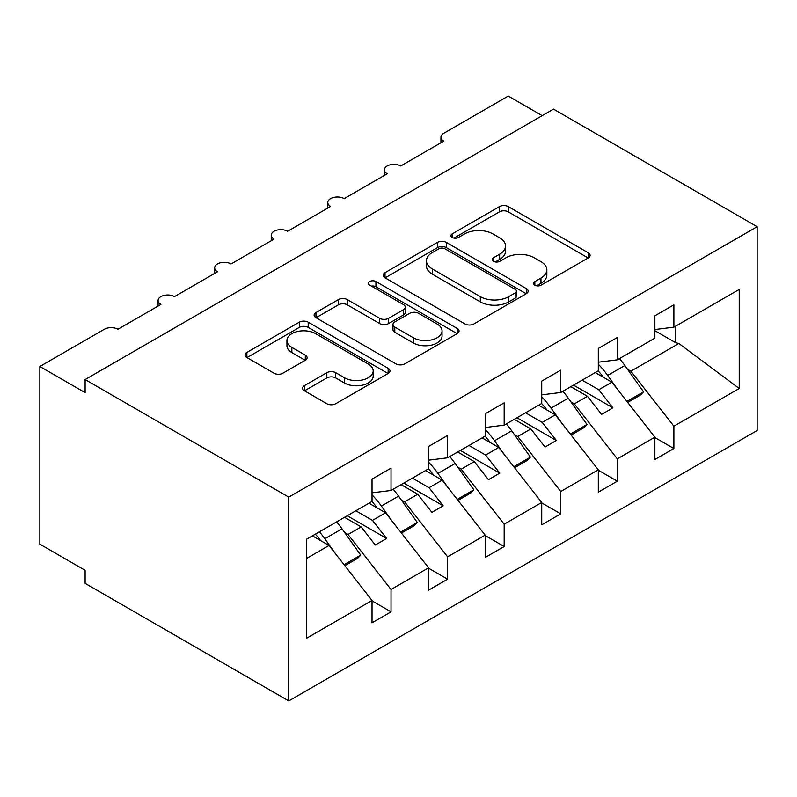 <?xml version="1.0" encoding="UTF-8"?>
<svg xmlns="http://www.w3.org/2000/svg" width="797" height="797" viewBox="0 0 797 797"><rect width="100%" height="100%" fill="white"/><g stroke="black" fill="none" stroke-linecap="round" stroke-linejoin="round"><path stroke-width="1.2" d="M534.847 285.177A4.393 2.54 0 0 0 541.063 285.177L588.266 257.929A6.286 3.626 0 0 0 590.099 255.369A6.286 3.626 0 0 0 588.266 252.798L508.307 206.632A6.286 3.626 0 0 0 499.42 206.632L452.218 233.89A4.393 2.54 0 0 0 450.933 235.683A4.393 2.54 0 0 0 452.218 237.476A4.393 2.54 0 0 0 458.444 237.476L464.551 233.949A20.104 11.606 0 0 1 492.974 233.949L499.639 237.795A20.104 11.606 0 0 1 505.527 246.004A20.104 11.606 0 0 1 499.639 254.213L493.532 257.74A4.393 2.54 0 0 0 492.247 259.533A4.393 2.54 0 0 0 493.532 261.326A4.393 2.54 0 0 0 499.749 261.326L505.866 257.8A20.104 11.606 0 0 1 534.289 257.8L540.954 261.645A20.104 11.606 0 0 1 546.842 269.854A20.104 11.606 0 0 1 540.954 278.063L534.847 281.59A4.393 2.54 0 0 0 533.562 283.383A4.393 2.54 0 0 0 534.847 285.177L534.847 281.59M304.414 385.648A6.286 3.626 0 0 0 302.571 388.209A6.286 3.626 0 0 0 304.414 390.779L326.84 403.73A6.286 3.626 0 0 0 335.726 403.73L388.149 373.464A6.286 3.626 0 0 0 389.982 370.904A6.286 3.626 0 0 0 388.149 368.334L308.19 322.177A6.286 3.626 0 0 0 299.303 322.177L246.881 352.433A6.286 3.626 0 0 0 245.048 355.004A6.286 3.626 0 0 0 246.881 357.564L273.979 373.205A6.286 3.626 0 0 0 282.865 373.205L305.301 360.254A6.286 3.626 0 0 0 307.144 357.694A6.286 3.626 0 0 0 305.301 355.133L291.861 347.372A16.807 9.703 0 0 1 286.94 340.508A16.807 9.703 0 0 1 297.311 331.552A16.807 9.703 0 0 1 315.632 333.654L368.264 364.04A16.807 9.703 0 0 1 373.185 370.904A16.807 9.703 0 0 1 362.814 379.87A16.807 9.703 0 0 1 344.503 377.758L335.726 372.697A6.286 3.626 0 0 0 326.84 372.697L304.414 385.648L304.414 390.779M757.15 226.707L288.753 497.129L288.753 700.932L757.15 430.51L757.15 226.707L553.497 109.129L85.11 379.551L85.11 392.622L39.85 366.49L104.337 329.261A9.604 5.539 0 0 1 117.916 329.261L160.904 304.434A9.604 5.539 0 0 1 158.095 300.519A9.604 5.539 0 0 1 164.023 295.398A9.604 5.539 0 0 1 174.483 296.604L217.481 271.777A9.604 5.539 0 0 1 214.662 267.862A9.604 5.539 0 0 1 220.59 262.741A9.604 5.539 0 0 1 231.05 263.937L274.048 239.12A9.604 5.539 0 0 1 271.239 235.195A9.604 5.539 0 0 1 277.167 230.074A9.604 5.539 0 0 1 287.627 231.279L330.616 206.453A9.604 5.539 0 0 1 327.806 202.538A9.604 5.539 0 0 1 333.734 197.417A9.604 5.539 0 0 1 344.194 198.622L387.183 173.796A9.604 5.539 0 0 1 384.373 169.881A9.604 5.539 0 0 1 390.301 164.76A9.604 5.539 0 0 1 400.761 165.955L443.76 141.139A9.604 5.539 180 0 1 440.94 137.214A9.604 5.539 180 0 1 443.76 133.298L508.247 96.068L542.189 115.665M288.753 497.129L85.11 379.551M464.99 323.971A6.286 3.626 0 0 0 473.876 323.971L526.299 293.704A6.286 3.626 0 0 0 528.132 291.144A6.286 3.626 0 0 0 526.299 288.574L446.34 242.418A6.286 3.626 0 0 0 437.453 242.418L385.031 272.674A6.286 3.626 0 0 0 383.198 275.244A6.286 3.626 0 0 0 385.031 277.804L464.99 323.971M371.472 286.133A4.393 2.54 0 0 1 375.925 286.751L375.925 281.52L457.219 328.454A6.286 3.626 0 0 1 459.062 331.024A6.286 3.626 0 0 1 457.219 333.584L404.806 363.85A6.286 3.626 0 0 1 395.92 363.85L315.961 317.684L315.961 312.554A6.286 3.626 0 0 0 314.118 315.124A6.286 3.626 0 0 0 315.961 317.684M315.961 312.554L338.396 299.602A6.286 3.626 0 0 1 347.273 299.602L379.701 318.322A6.286 3.626 0 0 0 388.587 318.322L403.471 309.734A6.286 3.626 0 0 0 405.314 307.174A6.286 3.626 0 0 0 403.471 304.603L369.708 285.117A4.393 2.54 0 0 1 368.423 283.324A4.393 2.54 0 0 1 371.133 280.972A4.393 2.54 0 0 1 375.925 281.52M306.676 558.378L329.031 545.467L372.03 600.47L306.676 638.198L306.676 539.171L372.03 501.443L372.03 479.107L391.028 468.128L391.028 490.474L372.03 492.835M391.028 490.474L428.597 468.785L428.597 446.44L447.605 435.471L447.605 457.807L428.597 460.178M447.605 457.807L485.164 436.128L485.164 413.782L504.172 402.814L504.172 425.15L485.164 427.521M504.172 425.15L541.731 403.461L541.731 381.125L560.739 370.147L560.739 392.493L541.731 394.854M560.739 392.493L598.308 370.804L598.308 348.468L617.306 337.49L617.306 359.826L598.308 362.197M372.03 600.858L391.028 611.837L391.028 589.501L428.597 567.813L385.599 512.81L368.971 503.206M344.673 532.545L348.04 534.498L391.028 589.501M428.597 568.201L447.605 579.18L447.605 556.834L485.164 535.146L442.176 480.153L425.538 470.549M401.24 499.888L404.607 501.841L447.605 556.834M485.164 535.544L504.172 546.513L504.172 524.177L541.731 502.489L498.743 447.486L482.105 437.892M457.807 467.231L461.174 469.174L504.172 524.177M541.731 502.887L560.739 513.856L560.739 491.52L598.308 469.832L555.31 414.829L538.682 405.225M514.374 434.574L517.751 436.517L560.739 491.52M598.308 470.22L617.306 481.199L617.306 458.853L654.875 437.174L654.875 459.51L673.883 448.532L673.883 426.196L739.227 388.468L678.865 343.497L675.687 342.72L675.687 326.122M570.951 401.907L574.318 403.86L617.306 458.853M617.306 359.826L654.875 338.147L654.875 315.801L673.883 304.833L673.883 327.168L654.875 329.54M654.875 437.563L673.883 448.532M627.518 369.25L630.885 371.193L673.883 426.196M39.85 366.49L39.85 544.162L85.11 570.293L85.11 583.354L288.753 700.932M329.031 545.467L312.404 535.863M391.028 611.837L372.03 622.806L372.03 600.47M447.605 579.18L428.597 590.149L428.597 567.813M504.172 546.513L485.164 557.492L485.164 535.146M560.739 513.856L541.731 524.834L541.731 502.489M617.306 481.199L598.308 492.167L598.308 469.832M673.883 327.168L739.227 289.441L739.227 388.468M348.04 534.498L361.161 526.917L375.307 545.018L386.625 538.483L372.478 520.391L385.599 512.81M344.533 517.313L361.161 526.917M355.851 510.787L372.478 520.391M404.607 501.841L417.738 494.26L431.874 512.351L443.192 505.826L429.045 487.724L442.176 480.153M401.1 484.656L417.738 494.26M412.418 478.12L429.045 487.724M461.174 469.174L474.305 461.602L488.451 479.694L499.759 473.159L485.612 455.067L498.743 447.486M457.667 451.999L474.305 461.602M468.985 445.463L485.612 455.067M517.751 436.517L530.872 428.935L545.018 447.037L556.336 440.502L542.189 422.41L555.31 414.829M514.244 419.342L530.872 428.935M525.552 412.806L542.189 422.41M574.318 403.86L587.439 396.278L601.586 414.37L612.903 407.845L598.756 389.743L611.877 382.171L595.249 372.568M570.811 386.675L587.439 396.278M582.119 380.149L598.756 389.743M611.877 382.171L654.875 437.174M630.885 371.193L678.865 343.497M654.875 330.695L675.687 342.72M573.521 385.11L612.903 407.845M516.954 417.767L556.336 440.502M460.387 450.425L499.759 473.159M403.82 483.092L443.192 505.826M347.243 515.749L386.625 538.483M536.6 285.804L540.954 283.284A20.104 11.606 0 0 0 546.842 275.085L546.842 269.854M505.527 246.004L505.527 251.234A20.104 11.606 0 0 1 499.639 259.433L495.296 261.944M588.176 257.979L508.307 211.863A6.286 3.626 0 0 0 499.42 211.863L453.981 238.094M526.209 293.754L446.34 247.638A6.286 3.626 0 0 0 437.453 247.638L385.12 277.854M515.191 292.937A4.393 2.54 0 0 0 516.476 291.144A4.393 2.54 0 0 0 515.191 289.351L445.005 248.823A4.393 2.54 0 0 0 438.788 248.823L432.343 252.539A20.104 11.606 0 0 0 426.455 260.749A20.104 11.606 0 0 0 432.343 268.958L480.322 296.653A20.104 11.606 0 0 0 508.745 296.653L515.191 292.937L515.191 298.158A4.393 2.54 0 0 0 516.476 296.364L516.476 291.144M426.455 260.749L426.455 265.979A20.104 11.606 0 0 0 432.343 274.178L432.343 268.958M515.191 298.158L508.745 301.884A20.104 11.606 0 0 1 480.322 301.884L432.343 274.178M316.04 317.734L338.396 304.833L338.396 299.602M405.314 307.174L405.314 312.394A6.286 3.626 0 0 1 403.471 314.964L388.587 323.552A6.286 3.626 0 0 1 379.701 323.552L347.273 304.833A6.286 3.626 0 0 0 338.396 304.833M375.925 286.751L457.139 333.634M413.354 337.759A16.807 9.703 0 0 0 431.665 339.861A16.807 9.703 0 0 0 442.046 330.894A16.807 9.703 0 0 0 437.115 324.03L418.574 313.321A6.286 3.626 0 0 0 409.688 313.321L394.804 321.918A6.286 3.626 0 0 0 392.971 324.479A6.286 3.626 0 0 0 394.804 327.049L413.354 337.759L413.354 342.979A16.807 9.703 0 0 0 431.665 345.081A16.807 9.703 0 0 0 442.046 336.115L442.046 330.894M392.971 324.479L392.971 329.709A6.286 3.626 0 0 0 394.804 332.269L394.804 327.049M413.354 342.979L394.804 332.269M373.185 370.904L373.185 376.124A16.807 9.703 0 0 1 362.814 385.09A16.807 9.703 0 0 1 344.503 382.988L335.726 377.927A6.286 3.626 0 0 0 326.84 377.927L304.494 390.829M286.94 340.508L286.94 345.739A16.807 9.703 0 0 0 291.861 352.593L291.861 347.372M305.211 360.304L291.861 352.593M388.059 373.514L308.19 327.398A6.286 3.626 0 0 0 299.303 327.398L246.97 357.614M598.308 364.209A58.878 33.992 60 0 1 607.653 375.437L618.123 390.161M619.458 358.59A58.878 33.992 60 0 1 624.858 365.504L643.558 391.815L626.93 401.419M643.558 391.815L640.389 395.083L627.697 402.405M603.498 377.33A51.197 29.559 -120 0 0 598.188 370.874M541.731 396.866A58.878 33.992 60 0 1 551.086 408.094L561.556 422.818M562.881 391.247A58.878 33.992 60 0 1 568.281 398.161L586.99 424.472L570.353 434.076M586.99 424.472L583.822 427.74L571.13 435.072M546.921 409.987A51.197 29.559 -120 0 0 541.621 403.531M485.164 429.523A58.878 33.992 60 0 1 494.519 440.751L504.989 455.486M506.314 423.914A58.878 33.992 60 0 1 511.714 430.828L530.423 457.139L513.786 466.743M530.423 457.139L527.255 460.397L514.563 467.729M490.354 442.654A51.197 29.559 -120 0 0 485.044 436.188M428.597 462.19A58.878 33.992 60 0 1 437.952 473.418L448.422 488.143M449.747 456.571A58.878 33.992 60 0 1 455.147 463.485L473.846 489.796L457.219 499.4M473.846 489.796L470.678 493.064L457.996 500.386M433.787 475.311A51.197 29.559 -120 0 0 428.477 468.855M372.03 494.847A58.878 33.992 60 0 1 381.374 506.075L391.845 520.8M393.18 489.228A58.878 33.992 60 0 1 398.58 496.142L417.279 522.453L400.652 532.057M417.279 522.453L414.111 525.721L401.419 533.044M377.22 507.968A51.197 29.559 -120 0 0 371.91 501.512M319.408 531.818A58.878 33.992 60 0 1 324.807 538.732L335.278 553.457M336.603 521.896A58.878 33.992 60 0 1 342.003 528.809L360.712 555.12L344.075 564.714M360.712 555.12L357.544 558.378L344.852 565.711M320.643 540.625A51.197 29.559 -120 0 0 315.343 534.169M540.954 283.284L540.954 278.063M493.532 261.326L493.532 257.74M499.639 259.433L499.639 254.213M452.218 237.476L452.218 233.89M499.42 211.863L499.42 206.632M508.307 211.863L508.307 206.632M588.266 257.929L588.266 252.798M385.031 277.804L385.031 272.674M437.453 247.638L437.453 242.418M446.34 247.638L446.34 242.418M526.299 293.704L526.299 288.574M480.322 301.884L480.322 296.653M508.745 301.884L508.745 296.653M347.273 304.833L347.273 299.602M379.701 323.552L379.701 318.322M388.587 323.552L388.587 318.322M403.471 314.964L403.471 309.734M457.219 333.584L457.219 328.454M326.84 377.927L326.84 372.697M335.726 377.927L335.726 372.697M344.503 382.988L344.503 377.758M305.301 360.254L305.301 355.133M246.881 357.564L246.881 352.433M299.303 327.398L299.303 322.177M308.19 327.398L308.19 322.177M388.149 373.464L388.149 368.334M624.858 365.504L607.653 375.437M568.281 398.161L551.086 408.094M511.714 430.828L494.519 440.751M455.147 463.485L437.952 473.418M398.58 496.142L381.374 506.075M342.003 528.809L324.807 538.732M384.373 175.42L384.373 169.881M440.94 142.763L440.94 137.214M327.806 208.077L327.806 202.538M271.239 240.744L271.239 235.195M214.662 273.401L214.662 267.862M158.095 306.058L158.095 300.519"/></g></svg>
